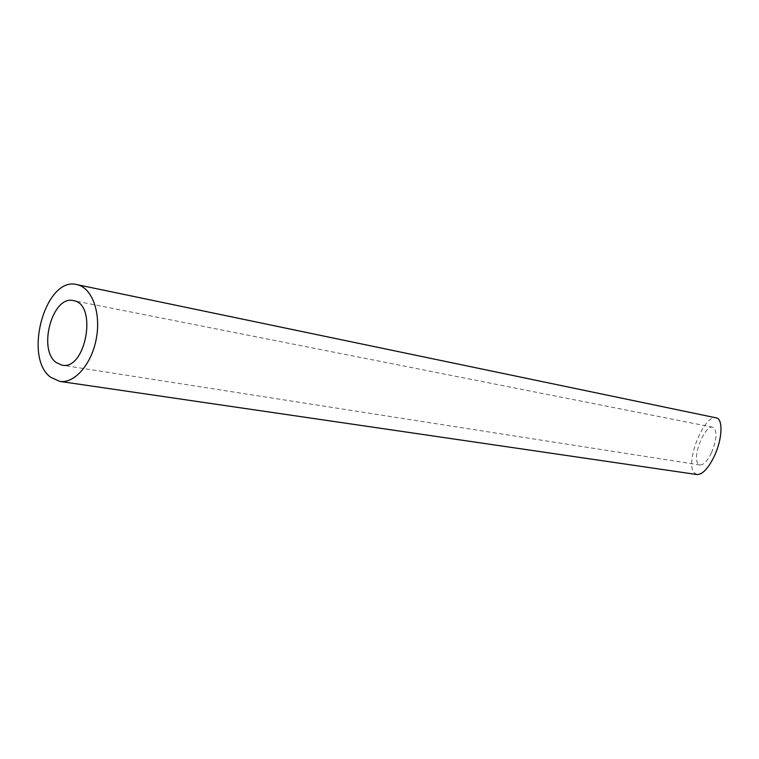 <?xml version="1.0" encoding="UTF-8"?>
<svg xmlns="http://www.w3.org/2000/svg" width="759" height="759" viewBox="0 0 759 759"><rect width="100%" height="100%" fill="white"/><g stroke="black" fill="none" stroke-linecap="round" stroke-linejoin="round"><path stroke-width="0.57" stroke-dasharray="3.79 2.85" d="M711.449 452.933C707.407 461.045 703.584 465.058 699.969 464.992L697.929 463.626C692.009 456.567 704.931 424.727 712.72 427.184C717.454 430.306 717.037 438.892 711.449 452.933M696.99 474.555L693.821 472.411C685.111 461.472 704.456 414.148 716.126 417.848M712.72 427.184L73.395 300.621M699.969 464.992L61.972 365.145"/><path stroke-width="1.14" d="M56.157 362.508L61.972 365.145C85.938 370.734 97.826 303.609 73.395 300.621C52.57 294.985 37.514 349.482 56.157 362.508M50.682 377.28L59.733 381.388C74.686 383.836 91.953 363.836 96.431 337.973C101.108 312.148 91.763 287.433 76.877 284.606C45.587 275.982 22.874 357.347 50.682 377.28M76.877 284.606L716.126 417.848C723.27 418.588 722.464 439.328 714.162 456.501C708.1 468.626 702.379 474.65 696.99 474.555L59.733 381.388"/></g></svg>
